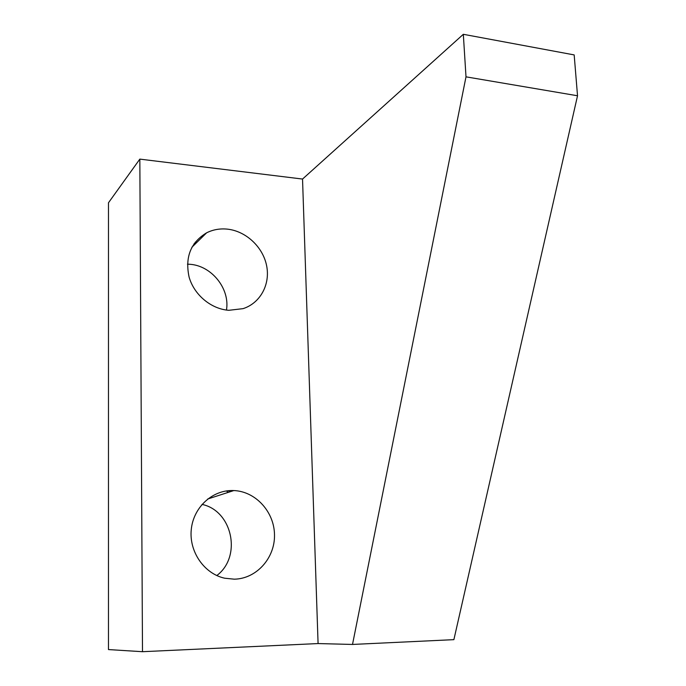 <?xml version="1.0" encoding="UTF-8"?>
<svg xmlns="http://www.w3.org/2000/svg" width="686" height="686" viewBox="0 0 686 686"><rect width="100%" height="100%" fill="white"/><g stroke="black" fill="none" stroke-linecap="round" stroke-linejoin="round"><path stroke-width="1.03" d="M228.832 310.304C211.194 309.077 194.138 294.929 189.096 277.067C184.868 257.181 190.699 242.432 206.606 232.82C212.969 229.639 219.829 228.412 227.186 229.115C245.828 230.976 262.849 246.849 266.597 265.568C270.464 284.27 260.388 303.118 243.05 308.649L228.832 310.304M187.45 264.153L189.851 264.281C211.725 265.688 230.119 288.84 226.466 310.055M234.286 579.181L224.682 578.212C204.205 573.736 188.993 551.716 191.257 529.652C193.315 507.563 212.068 490.181 232.485 490.524L233.84 490.559C255.715 491.408 274.349 511.928 274.503 534.986C274.957 558.035 256.547 578.795 234.286 579.181M195.278 243.933L194.087 243.684M195.176 242.218L196.711 242.527M227.846 492.034L226.406 490.944M228.378 490.704L229.861 491.845M202.001 504.399C232.4 510.71 242.158 556.569 216.802 575.554M302.535 179.055L318.081 643.562L142.499 651.7L139.833 159.118L302.535 179.055L463.324 34.3L466 76.841L352.51 644.446L318.081 643.562M352.51 644.446L453.883 639.652L577.526 95.766L466 76.841M577.526 95.766L574.173 54.914L463.324 34.3M142.499 651.7L108.474 649.573L108.482 202.764L139.833 159.118M191.874 247.269L206.606 232.82M207.704 499.005L233.84 490.559"/></g></svg>
